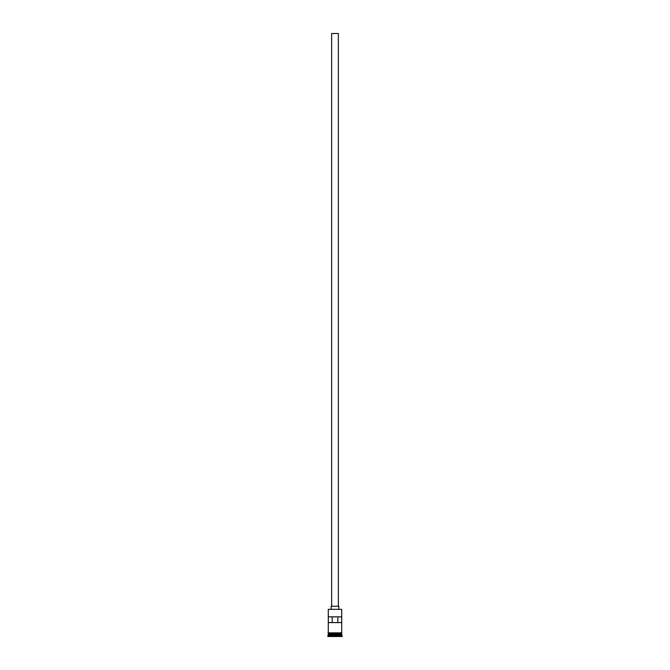 <?xml version="1.0" encoding="UTF-8"?>
<svg xmlns="http://www.w3.org/2000/svg" width="670" height="670" viewBox="0 0 670 670"><rect width="100%" height="100%" fill="white"/><g stroke="black" fill="none" stroke-linecap="round" stroke-linejoin="round"><path stroke-width="1" d="M341.717 609.348L328.283 609.348L341.717 609.348L328.283 609.348L328.283 632.857L328.283 609.348L341.717 609.348L341.717 632.857L341.717 609.348M338.358 606.275L338.358 33.5L331.642 33.5L331.642 606.275L331.642 33.5L338.358 33.5L338.358 606.275M338.836 609.156L338.836 606.275L331.164 606.275L331.164 609.156L331.164 606.275L338.836 606.275L338.836 609.156M341.717 634.582L341.717 633.334L341.616 634.389L328.384 634.389L327.806 636.023L342.194 636.023L341.717 635.537L328.283 635.537L341.717 635.537L341.717 634.582L328.384 634.482L341.616 634.482L342.194 636.023L327.806 636.023L327.806 636.5L342.194 636.5L342.194 636.023L342.194 636.5L327.806 636.5L328.283 634.582L341.717 634.582M328.283 634.297L341.717 634.297L328.283 634.297L328.283 633.334L328.283 634.297M328.308 622.589L328.308 616.836L341.692 616.836L341.692 622.589L328.308 622.589L328.308 616.836L341.692 616.836L341.692 622.589L328.308 622.589M341.767 632.857L327.998 633.091L341.767 633.334L341.767 632.857L341.767 633.334L328.233 633.334L328.233 632.857L341.767 632.857M332.178 616.836L332.178 622.589L332.178 616.836M341.616 634.389L328.384 634.482L341.616 634.389M337.822 622.589L337.822 616.836L337.822 622.589"/></g></svg>
